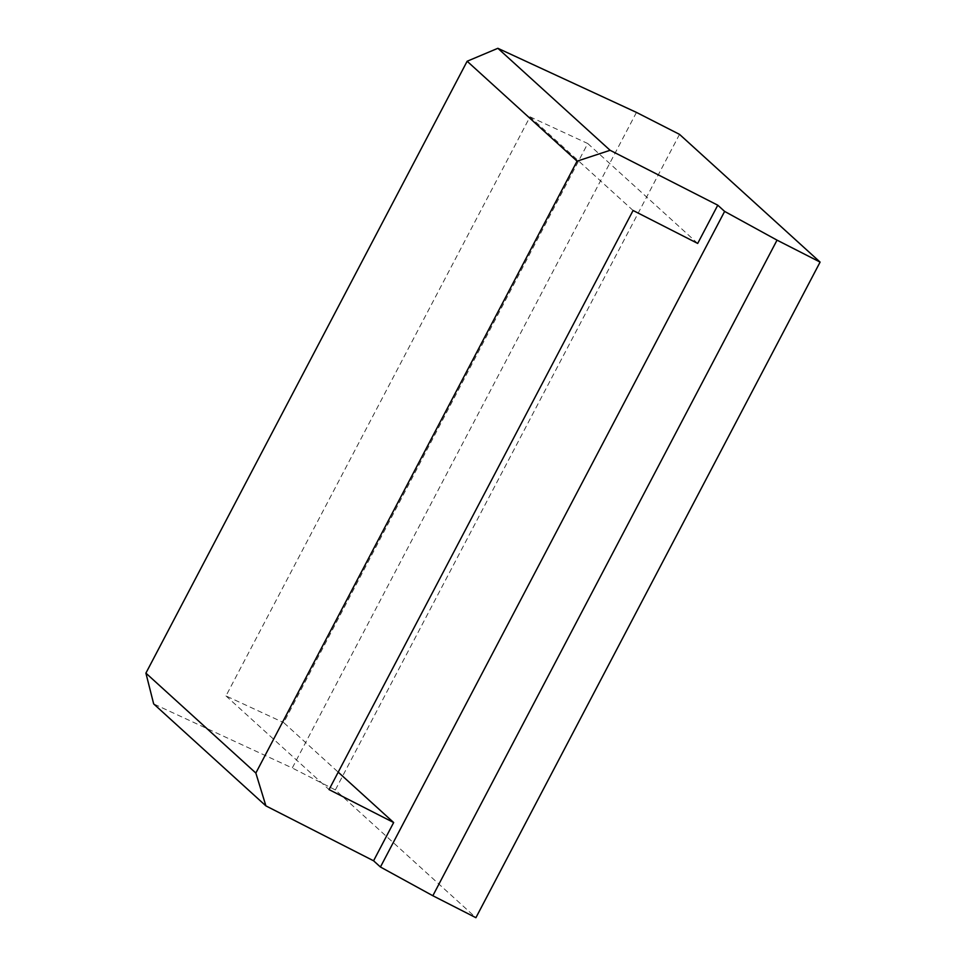 <?xml version="1.0" encoding="UTF-8"?>
<svg xmlns="http://www.w3.org/2000/svg" width="966" height="966" viewBox="0 0 966 966"><rect width="100%" height="100%" fill="white"/><g stroke="black" fill="none" stroke-linecap="round" stroke-linejoin="round"><path stroke-width="0.72" stroke-dasharray="4.83 3.62" d="M679.533 134.371L335.335 789.959L475.912 917.7M636.461 112.406L292.263 767.994L153.666 703.9M697.693 243.432L587.751 143.523L283.714 722.628L338.209 772.16M335.335 789.959L292.263 767.994M633.092 210.491L530.008 116.814L225.972 695.918L283.714 722.628M225.972 695.918L329.056 789.596M530.008 116.814L587.751 143.523"/><path stroke-width="1.45" d="M820.098 262.1L777.038 240.148L724.621 211.409L380.435 867.009L432.84 895.736L475.912 917.7L820.098 262.1L679.533 134.371L636.461 112.406L497.864 48.3L610.101 150.285L717.774 205.19L697.693 243.432L633.092 210.491L329.056 789.596L393.657 822.537L373.576 860.791L265.904 805.885L255.845 773.042L145.902 673.133L153.666 703.9L265.904 805.885M724.621 211.409L717.774 205.19M610.101 150.285L577.088 161.153L467.146 61.244L497.864 48.3M467.146 61.244L145.902 673.133M577.088 161.153L255.845 773.042M338.209 772.16L393.657 822.537M380.435 867.009L373.576 860.791M432.84 895.736L777.038 240.148"/></g></svg>
